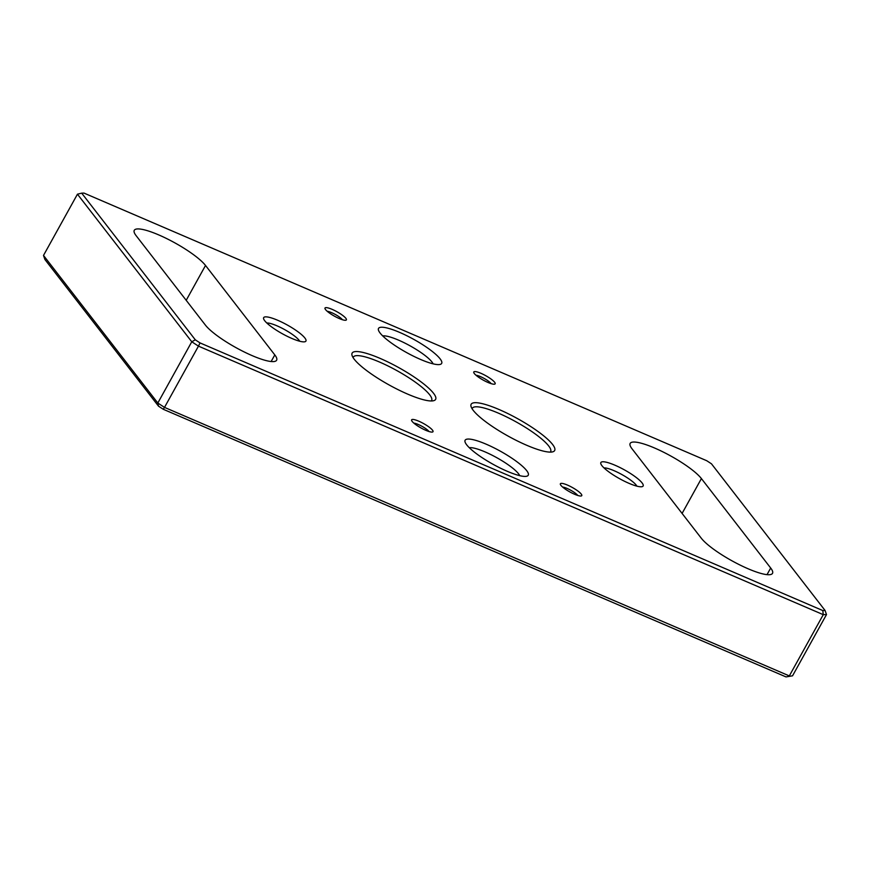 <?xml version="1.0" encoding="UTF-8"?>
<svg xmlns="http://www.w3.org/2000/svg" width="870" height="870" viewBox="0 0 870 870"><rect width="100%" height="100%" fill="white"/><g stroke="black" fill="none" stroke-linecap="round" stroke-linejoin="round"><path stroke-width="1.3" d="M822.792 610.555L825.075 610.479L711.475 463.819L706.744 460.73L83.988 193.086L81.704 193.162L195.304 339.822L200.035 342.91L822.792 610.555L823.27 614.666L198.458 346.14L164.506 407.388L789.318 675.914L823.27 614.666L826.5 614.568L792.548 675.816L786.012 676.914L163.255 409.27L158.525 406.181L44.925 259.521L43.5 255.432L157.818 403.027L191.77 341.769L77.452 194.184L43.5 255.432M420.569 359.451A36.094 7.504 29 0 0 440.166 364.41A36.094 7.504 29 0 0 413.728 339.354A36.094 7.504 29 0 0 378.472 330.208A36.094 7.504 29 0 0 420.569 359.451M507.166 471.257A36.094 7.504 29 0 0 526.763 476.216A36.094 7.504 29 0 0 500.326 451.171A36.094 7.504 29 0 0 465.069 442.025A36.094 7.504 29 0 0 507.166 471.257M339.256 318.54A12.234 2.545 29 0 0 345.901 320.214A12.234 2.545 29 0 0 336.94 311.732A12.234 2.545 29 0 0 324.988 308.632A12.234 2.545 29 0 0 339.256 318.54M488.026 382.474A12.234 2.545 29 0 0 494.66 384.148A12.234 2.545 29 0 0 485.71 375.666A12.234 2.545 29 0 0 473.758 372.567A12.234 2.545 29 0 0 488.026 382.474M574.624 494.28A12.234 2.545 29 0 0 581.269 495.965A12.234 2.545 29 0 0 572.308 487.472A12.234 2.545 29 0 0 560.356 484.372A12.234 2.545 29 0 0 574.624 494.28M425.854 430.346A12.234 2.545 29 0 0 432.499 432.031A12.234 2.545 29 0 0 423.538 423.538A12.234 2.545 29 0 0 411.597 420.438A12.234 2.545 29 0 0 425.854 430.346M629.01 483.339A24.164 5.024 29 0 0 642.125 486.667A24.164 5.024 29 0 0 624.432 469.887A24.164 5.024 29 0 0 600.822 463.764A24.164 5.024 29 0 0 629.01 483.339M291.809 338.419A24.164 5.024 29 0 0 304.924 341.747A24.164 5.024 29 0 0 287.22 324.967A24.164 5.024 29 0 0 263.621 318.844A24.164 5.024 29 0 0 291.809 338.419M526.752 445.288A47.73 9.918 -151 0 1 471.083 406.627A47.73 9.918 -151 0 1 517.704 418.72A47.73 9.918 -151 0 1 552.667 451.856A47.73 9.918 -151 0 1 526.752 445.288M407.736 394.143A47.73 9.918 -151 0 1 352.067 355.482A47.73 9.918 -151 0 1 398.688 367.575A47.73 9.918 -151 0 1 433.651 400.7A47.73 9.918 -151 0 1 407.736 394.143M205.516 265.459A41.76 8.678 29 0 0 166.746 238.619A41.76 8.678 29 0 0 134.284 230.289A41.76 8.678 29 0 0 136.09 235.618L205.374 325.065A41.76 8.678 29 0 0 244.144 351.915A41.76 8.678 29 0 0 276.616 360.234A41.76 8.678 29 0 0 274.8 354.906L205.516 265.459L186.202 300.313M701.405 478.576A41.76 8.678 29 0 0 662.635 451.737A41.76 8.678 29 0 0 630.163 443.406A41.76 8.678 29 0 0 631.979 448.735L701.264 538.182A41.76 8.678 29 0 0 740.033 565.032A41.76 8.678 29 0 0 772.506 573.352A41.76 8.678 29 0 0 770.689 568.023L701.405 478.576L682.091 513.43M786.012 676.914L792.548 675.816M158.525 406.181L157.818 403.027L164.506 407.388L163.255 409.27M200.035 342.91L198.458 346.14L191.77 341.769L195.304 339.822M81.704 193.162L77.452 194.184M826.5 614.568L825.075 610.479M431.248 400.961A44.751 9.298 29 0 0 431.607 400.494A44.751 9.298 29 0 0 396.981 370.663A44.751 9.298 29 0 0 353.329 357.102A44.751 9.298 29 0 0 353.133 357.657M550.264 452.106A44.751 9.298 29 0 0 550.623 451.639A44.751 9.298 29 0 0 515.986 421.819A44.751 9.298 29 0 0 472.345 408.258A44.751 9.298 29 0 0 472.138 408.813M299.693 341.236A19.684 4.089 29 0 0 284.653 329.61A19.684 4.089 29 0 0 266.818 323.009M636.894 486.156A19.684 4.089 29 0 0 621.854 474.531A19.684 4.089 29 0 0 604.03 467.929M429.019 431.531A9.548 1.979 29 0 0 421.993 426.322A9.548 1.979 29 0 0 413.859 423.124M577.778 495.465A9.548 1.979 29 0 0 570.764 490.256A9.548 1.979 29 0 0 562.629 487.059M491.18 383.659A9.548 1.979 29 0 0 484.166 378.45A9.548 1.979 29 0 0 476.02 375.253M342.421 319.725A9.548 1.979 29 0 0 335.396 314.516A9.548 1.979 29 0 0 327.261 311.319M519.694 475.651A29.83 6.199 29 0 0 496.726 457.663A29.83 6.199 29 0 0 469.3 447.713M433.097 363.834A29.83 6.199 29 0 0 410.129 345.858A29.83 6.199 29 0 0 382.702 335.907M767.025 574.635L770.689 568.023M271.135 361.518L274.8 354.906"/></g></svg>
